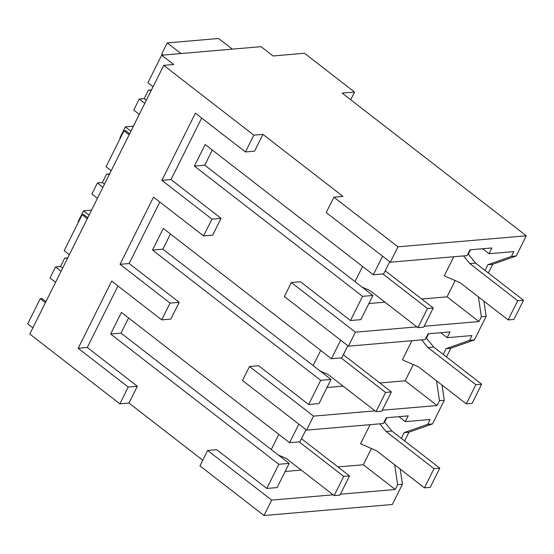 <?xml version="1.0" encoding="UTF-8"?>
<svg xmlns="http://www.w3.org/2000/svg" width="554" height="554" viewBox="0 0 554 554"><rect width="100%" height="100%" fill="white"/><g stroke="black" fill="none" stroke-linecap="round" stroke-linejoin="round"><path stroke-width="0.83" d="M333.155 494.819L271.675 500.096L263.995 515.511L392.343 504.486L402.419 484.279L397.634 484.688L394.69 464.806M340.419 494.196L395.237 489.48L397.634 484.688M402.419 484.279L400.161 469.051M401.311 438.346L404.15 432.639L427.736 424.309L430.126 419.51L405.32 421.642L398.901 416.663M395.237 489.48L363.327 464.758L371.429 448.511M384.594 422.113L386.789 417.709M271.675 500.096L207.618 450.464L216.725 449.682L266.772 488.455L277.125 487.568L289.174 463.4L271.28 449.536L278.835 434.371L271.28 449.536L121.014 333.113L128.576 317.954M285.144 471.475L301.244 470.09M337.954 466.939L363.327 464.758M263.995 515.511L199.932 465.879L207.618 450.464M202.75 460.222L128.964 403.056L119.858 403.838L29.777 334.041L163.735 65.365L173.672 64.506L161.657 55.206L261.024 46.668L273.039 55.975L304.506 53.274L354.546 92.047L350.703 99.755M32.852 327.878L27.7 323.882L40.262 298.696L45.407 302.685M404.614 440.901L408.942 432.231L432.522 423.9L444.28 400.313L442.03 385.085M354.546 92.047L342.13 93.114L526.3 235.803L397.952 246.828L333.896 197.196L343.002 196.414L262.928 134.373L253.815 135.155L163.735 65.365M488.337 272.977L492.665 264.306L516.245 255.969L526.3 235.803M446.476 356.942L450.804 348.272L474.383 339.934L486.142 316.348L483.891 301.127M408.942 432.231L404.15 432.639M432.522 423.9L427.736 424.309M405.32 421.642L408.201 415.867L386.235 417.758L383.354 423.526L306.563 430.126L313.543 416.137L375.016 410.853M444.28 400.313L439.495 400.722L436.552 380.847M382.281 410.23L437.099 405.521L439.495 400.722M266.772 488.455L278.821 464.287L289.174 463.4M382.565 256.218L373.313 274.77L205.153 144.49L194.392 166.082L362.545 296.362L350.495 320.531L300.448 281.757L291.342 282.54L284.368 296.535L348.424 346.167L355.405 332.171L416.885 326.888M119.858 403.838L128.23 387.045L78.183 348.272L111.673 281.1L161.72 319.873L170.092 303.086L120.045 264.306L153.534 197.141L203.581 235.914L211.953 219.121L161.907 180.348L195.396 113.175L245.443 151.948L254.556 151.166L262.928 134.373M203.581 235.914L212.694 235.131L221.067 218.338L171.02 179.565L201.691 118.05M161.72 319.873L170.826 319.097L179.205 302.304L129.158 263.524L159.822 202.009M128.964 403.056L137.337 386.263L87.29 347.49L117.96 285.975M298.841 424.142L289.59 442.701L121.43 312.414L110.668 334.007L278.821 464.287M340.703 340.177L331.451 358.736L163.292 228.449L152.53 250.041L320.683 380.328L308.633 404.496L258.586 365.723L249.48 366.506L242.507 380.494L306.563 430.126M128.23 387.045L137.337 386.263M245.443 151.948L253.815 135.155M40.262 298.696L41.917 298.551L45.92 301.66M397.952 246.828L390.286 262.201L467.077 255.602L469.958 249.826L491.924 247.943L489.044 253.718L513.849 251.585L511.46 256.384L516.245 255.969M492.665 264.306L487.88 264.715L511.46 256.384M485.034 270.421L487.88 264.715M486.142 316.348L481.357 316.763L478.414 296.882M424.142 326.264L478.961 321.555L481.357 316.763M348.424 346.167L425.216 339.567L428.097 333.792L450.063 331.908L447.182 337.677L471.987 335.551L469.598 340.343L474.383 339.934M450.804 348.272L446.018 348.681L469.598 340.343M443.172 354.38L446.018 348.681M313.543 416.137L249.48 366.506M437.099 405.521L405.189 380.799L413.291 364.546M426.455 338.155L428.651 333.743M308.633 404.496L318.986 403.603L331.036 379.435L320.683 380.328M327.012 387.516L343.113 386.131M379.815 382.98L405.189 380.799M289.59 442.701L299.936 441.808L305.988 429.682M110.668 334.007L121.014 333.113M350.495 320.531L360.848 319.644L372.897 295.476L362.545 296.362M355.405 332.171L291.342 282.54M478.961 321.555L447.057 296.833L455.153 280.587M368.874 303.55L384.975 302.165M421.677 299.015L447.057 296.833M372.897 295.476L204.745 165.189L194.392 166.082M212.3 150.023L204.745 165.189M373.313 274.77L383.666 273.884L389.711 261.751M390.286 262.201L326.23 212.57L333.896 197.196M161.907 180.348L171.02 179.565M211.953 219.121L221.067 218.338M120.045 264.306L129.158 263.524M170.092 303.086L179.205 302.304M78.183 348.272L87.29 347.49M331.036 379.435L162.883 249.155L152.53 250.041M170.438 233.989L162.883 249.155M331.451 358.736L341.804 357.849L347.85 345.717M161.657 55.206L147.904 82.788L153.056 86.784M111.195 170.743L106.043 166.754L123.985 130.772L129.13 134.761M123.985 130.772L125.64 130.626L129.643 133.736M69.333 254.708L64.181 250.72L82.124 214.73L87.269 218.726M82.124 214.73L83.779 214.592L87.781 217.694M489.044 253.718L482.624 248.739M468.317 254.189L470.512 249.778M447.182 337.677L440.762 332.705M313.142 365.571L320.697 350.405L313.142 365.571M355.003 281.605L362.565 266.446L355.003 281.605M278.42 455.069L286.245 458.47L334.166 495.601L343.736 476.405L299.167 441.877M343.736 476.405L349.532 475.907L301.605 438.782M334.166 495.601L339.962 495.103L349.532 475.907M320.281 371.104L328.106 374.504L376.027 411.636L385.598 392.447L341.029 357.912M385.598 392.447L391.394 391.948L343.473 354.816M376.027 411.636L381.824 411.137L391.394 391.948M362.15 287.145L369.968 290.545L417.889 327.67L427.459 308.481L382.89 273.953M427.459 308.481L433.256 307.982L385.335 270.851M417.889 327.67L423.685 327.179L433.256 307.982M370.065 424.669L360.536 443.782L376.498 450.714L424.426 487.845L433.997 468.656L386.069 431.524L391.865 431.026L384.261 421.712M433.997 468.656L439.793 468.158L391.865 431.026M386.069 431.524L379.795 423.831M424.426 487.845L430.223 487.347L439.793 468.158M411.927 340.71L402.398 359.816L418.36 366.755L466.288 403.88L475.858 384.691L427.93 347.559L433.727 347.06L426.123 337.746M475.858 384.691L481.655 384.192L433.727 347.06M427.93 347.559L421.656 339.872M466.288 403.88L472.084 403.388L481.655 384.192M453.788 256.744L444.266 275.85L460.222 282.789L508.15 319.921L517.72 300.732L469.792 263.6L475.588 263.102L467.985 253.787M517.72 300.732L523.516 300.233L475.588 263.102M469.792 263.6L463.518 255.906M508.15 319.921L513.946 319.423L523.516 300.233M67.768 257.845L64.7 258.109L60.497 266.536L55.532 266.959L50.026 277.997L55.58 282.291M91.555 210.132L83.522 210.825L78.017 221.863L78.412 222.168M83.522 210.825L89.069 215.125M55.532 266.959L61.079 271.259M60.497 266.536L62.616 268.171M64.7 258.109L67.546 258.282M109.63 173.88L106.562 174.143L102.358 182.571L97.393 183L91.895 194.032L97.442 198.332M133.417 126.173L125.384 126.859L119.879 137.898L120.273 138.202M125.384 126.859L130.931 131.16M97.393 183L102.94 187.294M102.358 182.571L104.477 184.212M106.562 174.143L109.408 174.316M163.208 55.068L161.74 53.932L167.246 42.9L218.581 38.489L232.32 49.133M151.491 89.914L148.424 90.177L144.227 98.605L139.255 99.034L133.756 110.073L139.303 114.366M167.246 42.9L180.985 53.544M139.255 99.034L144.802 103.335M144.227 98.605L146.339 100.246M148.424 90.177L151.277 90.357"/></g></svg>
